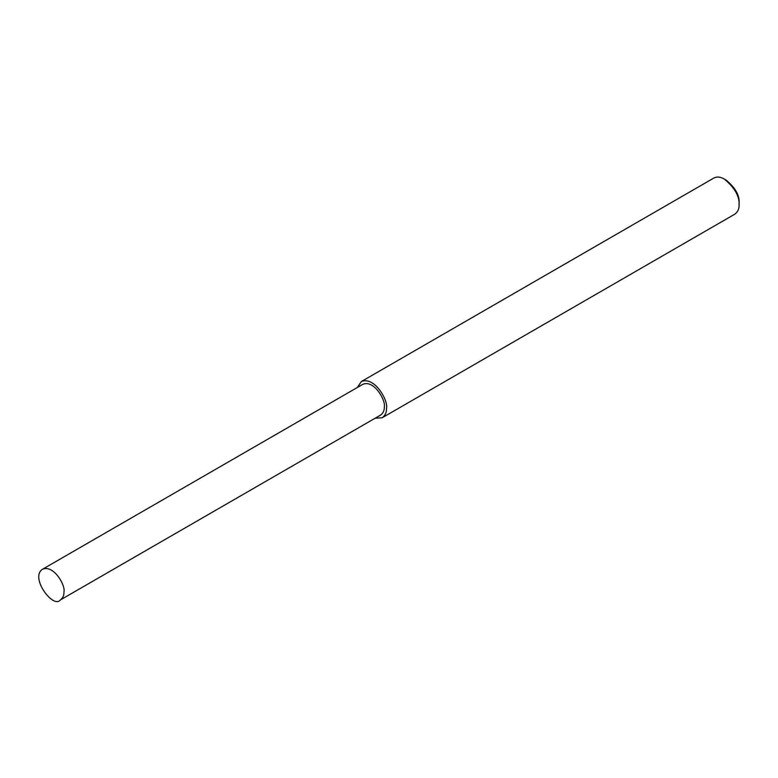 <?xml version="1.0" encoding="UTF-8"?>
<svg xmlns="http://www.w3.org/2000/svg" width="778" height="778" viewBox="0 0 778 778"><rect width="100%" height="100%" fill="white"/><g stroke="black" fill="none" stroke-linecap="round" stroke-linejoin="round"><path stroke-width="1.17" d="M375.122 418.214L382.192 417.757L734.772 214.193C737.826 211.937 739.275 208.747 739.1 204.633L739.1 202.504C739.508 195.152 735.2 187.692 726.175 180.117L724.328 179.057C720.486 176.81 717.015 176.46 713.893 178.016L361.303 381.58L357.374 387.473M739.1 204.633C739.567 196.231 734.646 187.702 724.328 179.057M382.192 417.757C385.246 415.501 386.685 412.311 386.51 408.197C388.465 400.865 374.656 375.959 361.303 381.58M60.295 599.984L380.627 415.044C383.223 413.118 384.449 410.414 384.303 406.913C385.956 400.689 374.218 379.518 362.869 384.293L42.547 569.233C29.525 577.519 53.526 609.164 60.295 599.984C62.892 598.058 64.117 595.355 63.971 591.854C65.634 585.63 53.886 564.458 42.547 569.233"/></g></svg>
